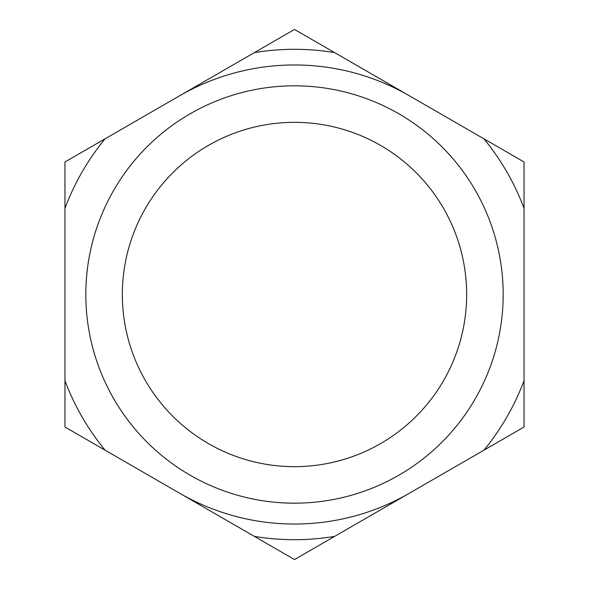 <?xml version="1.0" encoding="UTF-8"?>
<svg xmlns="http://www.w3.org/2000/svg" width="589" height="589" viewBox="0 0 589 589"><rect width="100%" height="100%" fill="white"/><g stroke="black" fill="none" stroke-linecap="round" stroke-linejoin="round"><path stroke-width="0.88" d="M294.5 503.175A208.675 208.675 0 0 0 503.175 294.5A208.675 208.675 0 0 0 294.5 85.825A208.675 208.675 0 0 0 85.825 294.5A208.675 208.675 0 0 0 294.5 503.175M294.5 466.657A172.157 172.157 0 0 0 466.657 294.5A172.157 172.157 0 0 0 294.5 122.343A172.157 172.157 0 0 0 122.343 294.5A172.157 172.157 0 0 0 294.5 466.657M294.5 49.307A245.193 245.193 0 0 0 254.374 52.612L105.085 138.813A245.193 245.193 0 0 0 64.959 208.307L64.959 380.693A245.193 245.193 0 0 0 105.085 450.187L254.374 536.388A245.193 245.193 0 0 0 334.626 536.388L483.915 450.187A245.193 245.193 0 0 0 524.041 380.693L524.041 208.307A245.193 245.193 0 0 0 483.915 138.813L334.626 52.612A245.193 245.193 0 0 0 294.5 49.307M334.626 52.612L294.5 29.45L254.374 52.612M64.959 380.693L64.959 427.025L105.085 450.187M105.085 138.813L64.959 161.975L64.959 208.307M524.041 208.307L524.041 161.975L483.915 138.813M254.374 536.388L294.5 559.55L334.626 536.388M483.915 450.187L524.041 427.025L524.041 380.693M179.733 493.287A229.541 229.541 0 0 0 409.267 493.287M409.267 95.712A229.541 229.541 0 0 0 179.733 95.712"/></g></svg>
